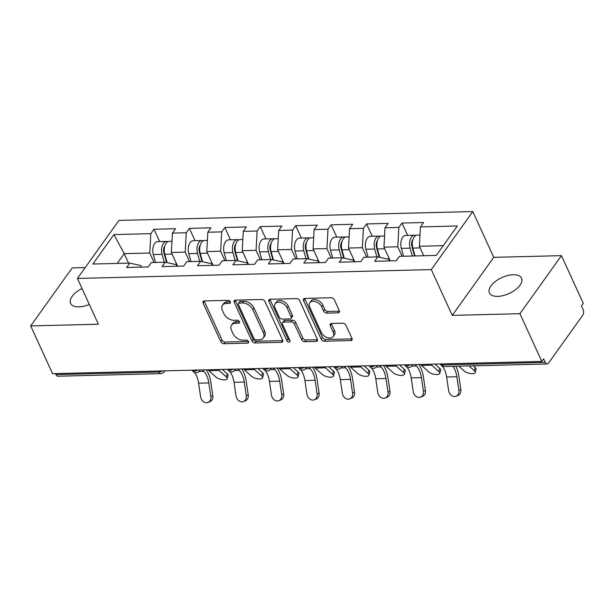 <?xml version="1.0" encoding="UTF-8"?>
<svg xmlns="http://www.w3.org/2000/svg" width="614" height="614" viewBox="0 0 614 614"><rect width="100%" height="100%" fill="white"/><g stroke="black" fill="none" stroke-linecap="round" stroke-linejoin="round"><path stroke-width="0.92" d="M230.319 301.789A1.896 1.243 -144.4 0 0 228.07 300.33L204.385 300.921A2.709 1.781 -144.4 0 0 203.157 301.489A2.709 1.781 -144.4 0 0 203.134 303.124L220.771 341.637A2.709 1.781 -144.4 0 0 223.98 343.725L247.665 343.134A1.896 1.243 -144.4 0 0 248.524 342.735A1.896 1.243 -144.4 0 0 248.54 341.591A1.896 1.243 -144.4 0 0 246.298 340.133L243.228 340.21A8.673 5.703 -144.4 0 1 232.959 333.54L231.493 330.332A8.673 5.703 -144.4 0 1 231.57 325.113A8.673 5.703 -144.4 0 1 235.492 323.309L238.554 323.233A1.896 1.243 -144.4 0 0 239.414 322.834A1.896 1.243 -144.4 0 0 239.429 321.69A1.896 1.243 -144.4 0 0 237.181 320.232L234.118 320.308A8.673 5.703 -144.4 0 1 223.849 313.639L222.383 310.431A8.673 5.703 -144.4 0 1 222.46 305.212A8.673 5.703 -144.4 0 1 226.382 303.408L229.444 303.331A1.896 1.243 -144.4 0 0 230.304 302.932A1.896 1.243 -144.4 0 0 230.319 301.789M497.747 296.378A17.668 8.749 155.4 0 1 489.427 292.901A17.668 8.749 155.4 0 1 495.49 281.373A17.668 8.749 155.4 0 1 513.227 274.719A17.668 8.749 155.4 0 1 521.547 278.196A17.668 8.749 155.4 0 1 515.484 289.724A17.668 8.749 155.4 0 1 497.747 296.378M89.314 304.414A17.668 8.749 155.4 0 1 78.914 306.854A17.668 8.749 155.4 0 1 70.595 303.377A17.668 8.749 155.4 0 1 82.038 288.534M338.038 312.841A2.709 1.781 -144.4 0 0 339.258 312.28A2.709 1.781 -144.4 0 0 339.289 310.646L334.338 299.839A2.709 1.781 -144.4 0 0 331.13 297.752L304.82 298.412A2.709 1.781 -144.4 0 0 303.6 298.98A2.709 1.781 -144.4 0 0 303.569 300.607L321.206 339.128A2.709 1.781 -144.4 0 0 324.415 341.215L350.724 340.555A2.709 1.781 -144.4 0 0 351.945 339.987A2.709 1.781 -144.4 0 0 351.976 338.36L345.997 325.305A2.709 1.781 -144.4 0 0 342.789 323.217L331.529 323.501A2.709 1.781 -144.4 0 0 330.301 324.069A2.709 1.781 -144.4 0 0 330.278 325.696L333.241 332.174A7.245 4.766 -144.4 0 1 333.172 336.533A7.245 4.766 -144.4 0 1 327.193 337.593A7.245 4.766 -144.4 0 1 321.314 332.466L309.702 307.107A7.245 4.766 -144.4 0 1 309.771 302.748A7.245 4.766 -144.4 0 1 315.749 301.689A7.245 4.766 -144.4 0 1 321.636 306.816L323.57 311.037A2.709 1.781 -144.4 0 0 326.778 313.125L338.038 312.841L339.243 311.152A2.709 1.781 -144.4 0 0 339.45 311.137M452.257 315.373L519.943 313.685L541.801 361.431L52.558 373.665L30.7 325.919L98.386 324.23L77.425 278.449L431.297 269.592L452.257 315.373L493.756 257.343L472.795 211.561L431.297 269.592M265.002 301.574A2.709 1.781 -144.4 0 0 261.794 299.486L235.484 300.146A2.709 1.781 -144.4 0 0 234.264 300.714A2.709 1.781 -144.4 0 0 234.233 302.341L251.87 340.862A2.709 1.781 -144.4 0 0 255.079 342.95L281.389 342.29A2.709 1.781 -144.4 0 0 282.609 341.722A2.709 1.781 -144.4 0 0 282.64 340.095L265.002 301.574M270.152 299.279L296.462 298.619A2.709 1.781 -144.4 0 1 299.67 300.707L317.308 339.227A2.709 1.781 -144.4 0 1 317.277 340.854A2.709 1.781 -144.4 0 1 316.056 341.422L304.797 341.699A2.709 1.781 -144.4 0 1 301.589 339.619L294.436 324A2.709 1.781 -144.4 0 0 291.228 321.913L283.76 322.097A2.709 1.781 -144.4 0 0 282.532 322.665A2.709 1.781 -144.4 0 0 282.509 324.292L289.954 340.555A1.896 1.243 -144.4 0 1 289.938 341.699A1.896 1.243 -144.4 0 1 288.373 341.975A1.896 1.243 -144.4 0 1 286.83 340.64L268.901 301.474A2.709 1.781 -144.4 0 1 268.932 299.847A2.709 1.781 -144.4 0 1 270.152 299.279M472.795 211.561L118.924 220.411L77.425 278.449M407.65 235.377L402.009 223.051L398.862 227.449L397.803 246.813L402.139 256.284M402.009 223.051L423.583 222.514L420.436 226.911L457.346 225.99L436.293 255.424L399.384 256.353L396.237 260.75L374.663 261.288L377.81 256.89L363.956 257.235L360.809 261.633L339.227 262.178L342.374 257.78L328.521 258.126L325.374 262.523L303.8 263.061L306.946 258.663L293.085 259.008L289.946 263.406L268.364 263.951L271.511 259.553L257.657 259.899L254.511 264.296L232.936 264.834L236.075 260.436L222.222 260.781L219.075 265.179L197.501 265.724L200.648 261.326L186.794 261.671L183.647 266.069L162.065 266.606L165.212 262.209L151.359 262.554L148.212 266.952L126.637 267.497L129.784 263.099L92.875 264.02L113.92 234.579L150.829 233.658L149.77 253.014L154.106 262.485M159.625 241.586L153.976 229.26L150.829 233.658M153.976 229.26L175.558 228.715L172.411 233.113L186.265 232.767L185.205 252.131L189.542 261.602M195.052 240.696L189.411 228.37L186.265 232.767M189.411 228.37L210.986 227.832L207.839 232.23L221.7 231.885L220.641 251.241L224.977 260.712M230.488 239.813L224.847 227.487L221.7 231.885M224.847 227.487L246.421 226.942L243.274 231.34L257.128 230.994L256.069 250.358L260.405 259.829M265.923 238.923L260.275 226.597L257.128 230.994M260.275 226.597L281.857 226.059L278.71 230.457L292.563 230.112L291.504 249.468L295.841 258.939M301.351 238.04L295.71 225.714L292.563 230.112M295.71 225.714L317.284 225.169L314.138 229.567L327.999 229.222L326.94 248.586L331.276 258.057M336.787 237.15L331.138 224.824L327.999 229.222M331.138 224.824L352.72 224.287L349.573 228.684L363.427 228.339L362.367 247.695L366.704 257.166M372.214 236.267L366.573 223.941L363.427 228.339M366.573 223.941L388.148 223.396L385.009 227.794L398.862 227.449M389.575 260.919L388.846 259.331L377.81 256.89M397.803 246.813L383.95 247.158L390.235 260.896M385.009 227.794L383.95 247.158M354.14 261.802L353.418 260.221L342.374 257.78M362.367 247.695L348.514 248.041L354.808 261.787M349.573 228.684L348.514 248.041M318.712 262.692L317.983 261.103L306.946 258.663M326.94 248.586L313.079 248.931L319.372 262.669M314.138 229.567L313.079 248.931M283.277 263.575L282.547 261.994L271.511 259.553M291.504 249.468L277.651 249.814L283.944 263.559M278.71 230.457L277.651 249.814M247.841 264.465L247.12 262.876L236.075 260.436M256.069 250.358L242.215 250.704L248.509 264.442M243.274 231.34L242.215 250.704M212.413 265.348L211.684 263.767L200.648 261.326M220.641 251.241L206.788 251.587L213.073 265.332M207.839 232.23L206.788 251.587M176.978 266.238L176.256 264.649L165.212 262.209M185.205 252.131L171.352 252.477L177.646 266.215M172.411 233.113L171.352 252.477M55.506 373.596L55.974 374.617L158.865 372.046L158.397 371.017M162.38 370.917A4.137 2.049 -24.6 0 1 158.865 372.046A4.137 2.349 -91.4 0 0 160.784 373.642L57.893 376.221A4.137 2.349 -91.4 0 1 55.974 374.617M141.55 267.121L140.821 265.54L129.784 263.099M149.77 253.014L124.22 253.659L117.243 263.406M128.556 263.13L124.22 253.659L113.92 234.579M85.208 267.566L72.199 267.888L30.7 325.919M519.943 313.685L561.442 255.647L583.3 303.393L581.489 305.933L583.085 309.418A4.137 2.349 88.6 0 1 582.763 315.228L548.525 363.112A4.137 2.349 88.6 0 1 547.135 363.979A4.137 2.349 88.6 0 1 545.217 362.375L543.62 358.891L541.801 361.431M561.442 255.647L493.756 257.343M443.27 245.677L419.377 246.268L423.714 255.739M420.436 226.911L419.377 246.268M230.242 301.651L227.587 301.712A8.673 5.703 -144.4 0 0 223.673 303.516L222.46 305.212M231.57 325.113L232.783 323.417A8.673 5.703 -144.4 0 1 236.697 321.613L239.36 321.552M204.178 300.937A2.709 1.781 -144.4 0 0 204.347 301.428L221.976 339.949A2.709 1.781 -144.4 0 0 225.192 342.029L248.47 341.453M235.277 300.162A2.709 1.781 -144.4 0 0 235.446 300.653L253.083 339.174A2.709 1.781 -144.4 0 0 256.291 341.254L282.601 340.593A2.709 1.781 -144.4 0 0 282.801 340.578M239.306 303.078A1.896 1.243 -144.4 0 0 238.455 303.477A1.896 1.243 -144.4 0 0 238.432 304.621L253.912 338.429A1.896 1.243 -144.4 0 0 256.161 339.887L259.392 339.811A8.673 5.703 -144.4 0 0 263.314 337.999A8.673 5.703 -144.4 0 0 263.391 332.78L252.814 309.671A8.673 5.703 -144.4 0 0 242.545 303.001L239.306 303.078L240.519 301.39A1.896 1.243 -144.4 0 0 239.66 301.781L238.455 303.477M263.314 337.999L264.519 336.311A8.673 5.703 -144.4 0 0 264.603 331.092L263.391 332.78M240.519 301.39L243.75 301.305A8.673 5.703 -144.4 0 1 254.019 307.975L264.603 331.092M282.532 322.665L283.745 320.968A2.709 1.781 -144.4 0 1 284.965 320.408L292.433 320.224A2.709 1.781 -144.4 0 1 295.649 322.304L302.794 337.923A2.709 1.781 -144.4 0 0 306.01 340.01L317.269 339.726A2.709 1.781 -144.4 0 0 317.469 339.711M269.945 299.294A2.709 1.781 -144.4 0 0 270.114 299.786L288.043 338.943A1.896 1.243 -144.4 0 0 289.862 340.363M287.014 307.783A7.245 4.766 -144.4 0 0 281.135 302.664A7.245 4.766 -144.4 0 0 275.156 303.723A7.245 4.766 -144.4 0 0 275.087 308.082L279.178 317.016A2.709 1.781 -144.4 0 0 282.386 319.103L289.854 318.919A2.709 1.781 -144.4 0 0 291.082 318.351A2.709 1.781 -144.4 0 0 291.105 316.724L287.014 307.783L288.227 306.094A7.245 4.766 -144.4 0 0 282.34 300.967A7.245 4.766 -144.4 0 0 276.361 302.027L275.156 303.723M291.082 318.351L292.287 316.663A2.709 1.781 -144.4 0 0 292.318 315.028L291.105 316.724M288.227 306.094L292.318 315.028M309.771 302.748L310.983 301.052A7.245 4.766 -144.4 0 1 316.962 300A7.245 4.766 -144.4 0 1 322.841 305.12L324.775 309.349A2.709 1.781 -144.4 0 0 327.983 311.428L339.243 311.152M333.172 336.533L334.384 334.845A7.245 4.766 -144.4 0 0 334.453 330.478L333.241 332.174M331.322 323.517A2.709 1.781 -144.4 0 0 331.491 324.008L334.453 330.478M304.613 298.427A2.709 1.781 -144.4 0 0 304.782 298.918L322.419 337.439A2.709 1.781 -144.4 0 0 325.627 339.519L351.937 338.859A2.709 1.781 -144.4 0 0 352.137 338.844M218.154 369.528A22.081 12.541 88.6 0 0 219.129 370.488L226.29 376.896L227.172 373.711A6.209 2.41 15.4 0 1 228.047 375.492L227.165 378.677A6.209 2.41 -164.6 0 0 226.29 376.896M207.931 369.781A22.081 12.541 88.6 0 0 208.906 370.749L216.067 377.149A6.209 2.41 -164.6 0 0 222.521 379.759A6.209 2.41 -164.6 0 0 227.165 378.677M165.473 258.502L166.755 261.303M167.845 241.701A9.11 5.173 88.6 0 0 166.471 241.409A9.11 5.173 88.6 0 0 162.065 254.342L164.276 262.232M166.471 241.409L157.729 241.632A9.11 5.173 88.6 0 0 153.323 254.564L155.526 262.454M166.601 262.516L163.892 252.838A5.518 3.131 -91.4 0 1 164.844 245.976M171.966 241.279L169.195 241.348A9.11 5.173 88.6 0 0 164.79 254.273L167.131 262.631M175.834 262.27L176.893 266.039M227.172 373.711L222.375 369.421M194.346 372.368A18.497 10.499 88.6 0 1 196.541 375.998A18.497 10.499 88.6 0 1 198.606 383.197L200.609 396.813A6.209 4.996 -112.1 0 0 208.062 402.439A6.209 4.996 -112.1 0 0 210.832 396.56L208.821 382.944A18.497 10.499 88.6 0 0 206.764 375.745A18.497 10.499 88.6 0 0 203.909 371.347L202.566 369.912M206.189 369.828A22.081 12.541 -91.4 0 1 208.338 373.542A22.081 12.541 -91.4 0 1 210.802 382.138L212.805 395.754A6.209 4.996 67.9 0 1 210.034 401.64L208.062 402.439M253.59 368.638A22.081 12.541 88.6 0 0 254.564 369.605L261.725 376.014L262.6 372.821A6.209 2.41 15.4 0 1 263.483 374.601L262.6 377.794A6.209 2.41 -164.6 0 0 261.725 376.014M243.367 368.891A22.081 12.541 88.6 0 0 244.341 369.858L251.502 376.267A6.209 2.41 -164.6 0 0 257.957 378.869A6.209 2.41 -164.6 0 0 262.6 377.794M200.908 257.611L202.19 260.413M203.272 240.811A9.11 5.173 88.6 0 0 201.906 240.527A9.11 5.173 88.6 0 0 197.501 253.459L199.703 261.349M201.906 240.527L193.157 240.742A9.11 5.173 88.6 0 0 188.751 253.674L190.962 261.564M202.029 261.625L199.327 251.947A5.518 3.131 -91.4 0 1 200.271 245.086M207.394 240.389L204.631 240.458A9.11 5.173 88.6 0 0 200.225 253.39L202.566 261.748M211.27 261.387L212.321 265.156M262.6 372.821L257.811 368.53M289.017 367.755A22.081 12.541 88.6 0 0 289.992 368.715L297.153 375.123L298.036 371.938A6.209 2.41 15.4 0 1 298.911 373.719L298.028 376.904A6.209 2.41 -164.6 0 0 297.153 375.123M278.802 368.009A22.081 12.541 88.6 0 0 279.777 368.976L286.938 375.377A6.209 2.41 -164.6 0 0 293.392 377.986A6.209 2.41 -164.6 0 0 298.028 376.904M236.344 256.729L237.626 259.53M238.708 239.928A9.11 5.173 88.6 0 0 237.334 239.637A9.11 5.173 88.6 0 0 232.929 252.569L235.139 260.459M237.334 239.637L228.592 239.859A9.11 5.173 88.6 0 0 224.187 252.791L226.397 260.681M237.464 260.743L234.755 251.065A5.518 3.131 -91.4 0 1 235.707 244.203M242.829 239.506L240.059 239.575A9.11 5.173 88.6 0 0 235.661 252.5L237.994 260.858M246.698 260.497L247.757 264.266M298.036 371.938L293.239 367.648M324.453 366.865A22.081 12.541 88.6 0 0 325.428 367.832L332.588 374.241L333.471 371.048A6.209 2.41 15.4 0 1 334.346 372.828L333.463 376.021A6.209 2.41 -164.6 0 0 332.588 374.241M314.23 367.118A22.081 12.541 88.6 0 0 315.205 368.085L322.365 374.494A6.209 2.41 -164.6 0 0 328.82 377.096A6.209 2.41 -164.6 0 0 333.463 376.021M271.772 255.838L273.053 258.64M274.136 239.038A9.11 5.173 88.6 0 0 272.769 238.754A9.11 5.173 88.6 0 0 268.364 251.686L270.574 259.576M272.769 238.754L264.02 238.969A9.11 5.173 88.6 0 0 259.622 251.901L261.825 259.791M272.9 259.852L270.191 250.174A5.518 3.131 -91.4 0 1 271.142 243.313M278.265 238.616L275.494 238.685A9.11 5.173 88.6 0 0 271.089 251.617L273.43 259.975M282.133 259.615L283.184 263.383M333.471 371.048L328.674 366.758M359.888 365.982A22.081 12.541 88.6 0 0 360.863 366.942L368.024 373.35L368.899 370.165A6.209 2.41 15.4 0 1 369.774 371.946L368.899 375.131A6.209 2.41 -164.6 0 0 368.024 373.35M349.665 366.236A22.081 12.541 88.6 0 0 350.64 367.203L357.801 373.604A6.209 2.41 -164.6 0 0 364.255 376.213A6.209 2.41 -164.6 0 0 368.899 375.131M307.207 254.956L308.489 257.757M309.571 238.155A9.11 5.173 88.6 0 0 308.197 237.864A9.11 5.173 88.6 0 0 303.8 250.796L306.002 258.686M308.197 237.864L299.455 238.086A9.11 5.173 88.6 0 0 295.05 251.019L297.26 258.908M308.328 258.97L305.618 249.292A5.518 3.131 -91.4 0 1 306.57 242.43M313.693 237.733L310.93 237.802A9.11 5.173 88.6 0 0 306.524 250.727L308.865 259.085M317.568 258.724L318.62 262.493M368.899 370.165L364.11 365.875M395.316 365.092A22.081 12.541 88.6 0 0 396.291 366.059L403.452 372.468L404.334 369.275A6.209 2.41 15.4 0 1 405.209 371.056L404.327 374.248A6.209 2.41 -164.6 0 0 403.452 372.468M385.101 365.345A22.081 12.541 88.6 0 0 386.068 366.312L393.229 372.721A6.209 2.41 -164.6 0 0 399.683 375.323A6.209 2.41 -164.6 0 0 404.327 374.248M342.635 254.066L343.924 256.867M345.007 237.265A9.11 5.173 88.6 0 0 343.633 236.981A9.11 5.173 88.6 0 0 339.227 249.913L341.438 257.803M343.633 236.981L334.891 237.196A9.11 5.173 88.6 0 0 330.486 250.128L332.696 258.018M343.763 258.08L341.054 248.401A5.518 3.131 -91.4 0 1 342.006 241.54M349.128 236.843L346.357 236.912A9.11 5.173 88.6 0 0 341.952 249.844L344.293 258.202M352.996 257.842L354.055 261.61M404.334 369.275L399.537 364.985M229.782 371.478A18.497 10.499 88.6 0 1 231.977 375.116A18.497 10.499 88.6 0 1 234.034 382.315L236.045 395.93A6.209 4.996 -112.1 0 0 243.489 401.556A6.209 4.996 -112.1 0 0 246.26 395.677L244.257 382.061A18.497 10.499 88.6 0 0 242.192 374.855A18.497 10.499 88.6 0 0 239.345 370.465L238.002 369.029M241.624 368.937A22.081 12.541 -91.4 0 1 243.766 372.66A22.081 12.541 -91.4 0 1 246.229 381.256L248.233 394.871A6.209 4.996 67.9 0 1 245.462 400.75L243.489 401.556M265.217 370.595A18.497 10.499 88.6 0 1 267.405 374.225A18.497 10.499 88.6 0 1 269.469 381.424L271.472 395.04A6.209 4.996 -112.1 0 0 278.925 400.666A6.209 4.996 -112.1 0 0 281.696 394.787L279.692 381.171A18.497 10.499 88.6 0 0 277.628 373.972A18.497 10.499 88.6 0 0 274.78 369.574L273.437 368.139M277.052 368.055A22.081 12.541 -91.4 0 1 279.201 371.769A22.081 12.541 -91.4 0 1 281.665 380.365L283.668 393.988A6.209 4.996 67.9 0 1 280.897 399.868L278.925 400.666M300.645 369.705A18.497 10.499 88.6 0 1 302.84 373.343A18.497 10.499 88.6 0 1 304.905 380.542L306.908 394.157A6.209 4.996 -112.1 0 0 314.36 399.783A6.209 4.996 -112.1 0 0 317.131 393.904L315.12 380.289A18.497 10.499 88.6 0 0 313.063 373.082A18.497 10.499 88.6 0 0 310.208 368.692L308.865 367.256M312.488 367.164A22.081 12.541 -91.4 0 1 314.637 370.887A22.081 12.541 -91.4 0 1 317.093 379.483L319.103 393.098A6.209 4.996 67.9 0 1 316.333 398.977L314.36 399.783M336.081 368.822A18.497 10.499 88.6 0 1 338.276 372.452A18.497 10.499 88.6 0 1 340.333 379.652L342.343 393.267A6.209 4.996 -112.1 0 0 349.788 398.893A6.209 4.996 -112.1 0 0 352.559 393.014L350.556 379.398A18.497 10.499 88.6 0 0 348.491 372.199A18.497 10.499 88.6 0 0 345.644 367.801L344.3 366.366M347.915 366.282A22.081 12.541 -91.4 0 1 350.064 369.996A22.081 12.541 -91.4 0 1 352.528 378.592L354.531 392.216A6.209 4.996 67.9 0 1 351.761 398.095L349.788 398.893M371.516 367.932A18.497 10.499 88.6 0 1 373.703 371.57A18.497 10.499 88.6 0 1 375.768 378.769L377.771 392.384A6.209 4.996 -112.1 0 0 385.224 398.01A6.209 4.996 -112.1 0 0 387.994 392.131L385.991 378.516A18.497 10.499 88.6 0 0 383.927 371.309A18.497 10.499 88.6 0 0 381.079 366.919L379.728 365.483M383.351 365.391A22.081 12.541 -91.4 0 1 385.5 369.114A22.081 12.541 -91.4 0 1 387.964 377.71L389.967 391.325A6.209 4.996 67.9 0 1 387.196 397.204L385.224 398.01M430.752 364.209A22.081 12.541 88.6 0 0 431.726 365.169L438.887 371.577L439.77 368.392A6.209 2.41 15.4 0 1 440.645 370.173L439.762 373.358A6.209 2.41 -164.6 0 0 438.887 371.577M420.529 364.463A22.081 12.541 88.6 0 0 421.503 365.43L428.664 371.831A6.209 2.41 -164.6 0 0 435.119 374.44A6.209 2.41 -164.6 0 0 439.762 373.358M378.07 253.183L379.352 255.984M380.434 236.382A9.11 5.173 88.6 0 0 379.068 236.091A9.11 5.173 88.6 0 0 374.663 249.023L376.873 256.913M379.068 236.091L370.319 236.313A9.11 5.173 88.6 0 0 365.921 249.246L368.124 257.136M379.191 257.197L376.489 247.519A5.518 3.131 -91.4 0 1 377.441 240.657M384.556 235.96L381.793 236.029A9.11 5.173 88.6 0 0 377.387 248.954L379.728 257.312M388.432 256.951L389.483 260.72M439.77 368.392L434.973 364.102M406.944 367.049A18.497 10.499 88.6 0 1 409.139 370.679A18.497 10.499 88.6 0 1 411.203 377.879L413.207 391.494A6.209 4.996 -112.1 0 0 420.659 397.12A6.209 4.996 -112.1 0 0 423.43 391.241L421.419 377.625A18.497 10.499 88.6 0 0 419.362 370.426A18.497 10.499 88.6 0 0 416.507 366.028L415.164 364.593M418.786 364.509A22.081 12.541 -91.4 0 1 420.935 368.223A22.081 12.541 -91.4 0 1 423.391 376.819L425.402 390.443A6.209 4.996 67.9 0 1 422.632 396.322L420.659 397.12M458.781 366.19L464.1 370.948A6.209 2.41 -164.6 0 0 470.554 373.55A6.209 2.41 -164.6 0 0 475.198 372.475A6.209 2.41 -164.6 0 0 474.315 370.695L475.198 367.502A6.209 2.41 15.4 0 1 476.073 369.283L475.198 372.475M413.506 252.293L414.788 255.094M415.87 235.492A9.11 5.173 88.6 0 0 414.496 235.208A9.11 5.173 88.6 0 0 410.098 248.14L412.301 256.03M414.496 235.208L405.754 235.423A9.11 5.173 88.6 0 0 401.349 248.355L403.559 256.245M414.534 255.969L411.917 246.628A5.518 3.131 -91.4 0 1 412.869 239.767M419.991 235.07L417.221 235.139A9.11 5.173 88.6 0 0 412.823 248.071L415.026 255.961M469.004 365.936L474.315 370.695M475.198 367.502L473.325 365.829M442.379 366.159A18.497 10.499 88.6 0 1 444.567 369.797A18.497 10.499 88.6 0 1 446.631 376.996L448.634 390.611A6.209 4.996 -112.1 0 0 456.087 396.237A6.209 4.996 -112.1 0 0 458.858 390.358L456.854 376.743A18.497 10.499 88.6 0 0 454.79 369.536A18.497 10.499 88.6 0 0 452.932 366.335M455.841 366.266A22.081 12.541 -91.4 0 1 456.363 367.341A22.081 12.541 -91.4 0 1 458.827 375.937L460.83 389.552A6.209 4.996 67.9 0 1 458.059 395.431L456.087 396.237M441.857 363.925L442.326 364.954L545.217 362.375M440.292 363.964L440.376 364.14A4.137 2.049 155.4 0 0 442.326 364.954A4.137 2.349 88.6 0 0 444.244 366.55L547.135 363.979M164.798 370.856L164.045 371.915A4.137 2.725 -144.4 0 0 164.398 370.871M197.815 370.035A4.137 2.049 -24.6 0 1 194.293 371.155A4.137 2.049 155.4 0 1 192.343 370.342A4.137 4.137 0 0 0 199.481 371.025A4.137 2.725 -144.4 0 0 199.826 369.981M233.243 369.144A4.137 2.049 -24.6 0 1 229.728 370.273A4.137 2.049 155.4 0 1 227.779 369.459A4.137 4.137 0 0 0 234.909 370.142A4.137 2.725 -144.4 0 0 235.262 369.098M268.679 368.262A4.137 2.049 -24.6 0 1 265.164 369.382A4.137 2.049 155.4 0 1 263.206 368.569A4.137 4.137 0 0 0 270.344 369.252A4.137 2.725 -144.4 0 0 270.69 368.208M304.114 367.372A4.137 2.049 -24.6 0 1 300.591 368.5A4.137 2.049 155.4 0 1 298.642 367.686A4.137 4.137 0 0 0 305.772 368.369A4.137 2.725 -144.4 0 0 306.125 367.325M339.542 366.489A4.137 2.049 -24.6 0 1 336.027 367.609A4.137 2.049 155.4 0 1 334.077 366.796A4.137 4.137 0 0 0 341.207 367.479A4.137 2.725 -144.4 0 0 341.561 366.435M374.977 365.599A4.137 2.049 -24.6 0 1 371.455 366.727A4.137 2.049 155.4 0 1 369.505 365.913A4.137 4.137 0 0 0 376.643 366.596A4.137 2.725 -144.4 0 0 376.988 365.553M410.405 364.716A4.137 2.049 -24.6 0 1 406.89 365.837A4.137 2.049 155.4 0 1 404.941 365.023A4.137 4.137 0 0 0 412.071 365.706A4.137 2.725 -144.4 0 0 412.424 364.662M227.587 301.712L226.382 303.408M239.506 321.897L238.554 323.233M236.697 321.613L235.492 323.309M248.624 341.798L247.665 343.134M225.192 342.029L223.98 343.725M221.976 339.949L220.771 341.637M204.347 301.428L203.134 303.124M230.396 301.996L229.444 303.331M282.601 340.593L281.389 342.29M256.291 341.254L255.079 342.95M253.083 339.174L251.87 340.862M235.446 300.653L234.233 302.341M254.019 307.975L252.814 309.671M243.75 301.305L242.545 303.001M317.269 339.726L316.056 341.422M306.01 340.01L304.797 341.699M302.794 337.923L301.589 339.619M295.649 322.304L294.436 324M292.433 320.224L291.228 321.913M284.965 320.408L283.76 322.097M288.043 338.943L286.83 340.64M270.114 299.786L268.901 301.474M327.983 311.428L326.778 313.125M324.775 309.349L323.57 311.037M322.841 305.12L321.636 306.816M331.491 324.008L330.278 325.696M351.937 338.859L350.724 340.555M325.627 339.519L324.415 341.215M322.419 337.439L321.206 339.128M304.782 298.918L303.569 300.607M219.129 370.488L208.906 370.749M164.529 247.25L164.115 247.258M162.065 254.342L153.323 254.564M172.089 254.089L164.79 254.273M199.113 371.47L203.909 371.347M210.832 396.56L212.805 395.754M198.606 383.197L208.821 382.944M254.564 369.605L244.341 369.858M199.957 246.36L199.542 246.375M197.501 253.459L188.751 253.674M207.524 253.206L200.225 253.39M289.992 368.715L279.777 368.976M235.392 245.477L234.978 245.485M232.929 252.569L224.187 252.791M242.96 252.316L235.661 252.5M325.428 367.832L315.205 368.085M270.82 244.587L270.413 244.602M268.364 251.686L259.622 251.901M278.388 251.433L271.089 251.617M360.863 366.942L350.64 367.203M306.256 243.704L305.841 243.712M303.8 250.796L295.05 251.019M313.823 250.543L306.524 250.727M396.291 366.059L386.068 366.312M341.691 242.814L341.277 242.829M339.227 249.913L330.486 250.128M349.251 249.66L341.952 249.844M234.548 370.587L239.345 370.465M246.26 395.677L248.233 394.871M234.034 382.315L244.257 382.061M269.976 369.697L274.78 369.574M281.696 394.787L283.668 393.988M269.469 381.424L279.692 381.171M305.411 368.814L310.208 368.692M317.131 393.904L319.103 393.098M304.905 380.542L315.12 380.289M340.839 367.924L345.644 367.801M352.559 393.014L354.531 392.216M340.333 379.652L350.556 379.398M376.275 367.042L381.079 366.919M387.994 392.131L389.967 391.325M375.768 378.769L385.991 378.516M431.726 365.169L421.503 365.43M377.119 241.931L376.704 241.939M374.663 249.023L365.921 249.246M384.686 248.77L377.387 248.954M411.71 366.151L416.507 366.028M423.43 391.241L425.402 390.443M411.203 377.879L421.419 377.625M412.554 241.041L412.14 241.056M410.098 248.14L401.349 248.355M420.122 247.887L412.823 248.071M458.858 390.358L460.83 389.552M446.631 376.996L456.854 376.743M160.784 373.642A4.137 4.137 0 0 0 164.045 371.915M200.233 369.973L199.481 371.025M235.661 369.083L234.909 370.142M271.096 368.2L270.344 369.252M306.532 367.318L305.772 368.369M341.96 366.428L341.207 367.479M377.395 365.545L376.643 366.596M412.831 364.655L412.071 365.706M440.376 364.14A4.137 4.137 0 0 0 444.244 366.55"/></g></svg>
